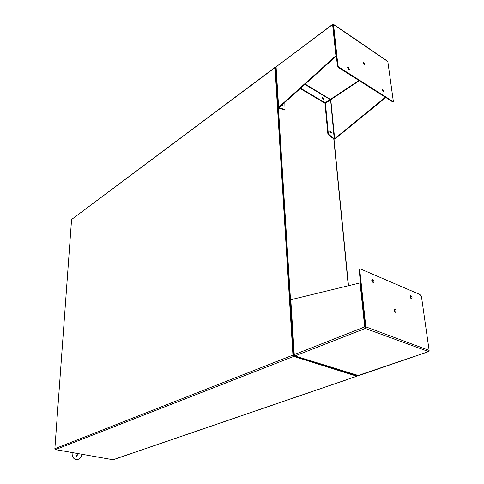 <?xml version="1.0" encoding="UTF-8"?>
<svg xmlns="http://www.w3.org/2000/svg" width="484" height="484" viewBox="0 0 484 484"><rect width="100%" height="100%" fill="white"/><g stroke="black" fill="none" stroke-linecap="round" stroke-linejoin="round"><path stroke-width="0.73" d="M347.851 379.287L348.256 379.147M337.402 382.953L348.069 379.299M316.754 390.025L337.554 382.826M306.783 393.438L316.911 389.898M297.037 396.777L306.941 393.317M287.502 400.044L297.194 396.65M269.068 406.354L287.659 399.917M260.15 409.41L269.225 406.233M251.42 412.398L260.307 409.289M242.871 415.326L251.577 412.277M234.504 418.194L243.035 415.205M218.284 423.748L234.667 418.073M210.419 426.44L218.447 423.627M202.711 429.084L210.582 426.325M195.161 431.667L202.875 428.963M187.756 434.202L195.324 431.553M180.49 436.689L187.919 434.087M173.369 439.127L180.653 436.574M166.387 441.523L173.532 439.012M159.532 443.87L166.55 441.408M152.811 446.169L159.696 443.755M146.21 448.432L152.974 446.06M139.731 450.652L146.374 448.317M133.372 452.83L139.894 450.537M120.752 457.09L121.151 456.956M133.536 452.715L127.286 454.857M329.955 100.212L329.864 99.68M278.415 107.902L290.503 299.741M293.969 354.839L294.012 355.419L294.508 355.577M275.82 67.367L275.432 67.657L293.486 355.625L294.012 355.419M329.906 99.704L330.13 100.061M357.343 375.644L356.865 375.88M293.486 355.625L356.69 375.578M349.932 378.573L113.075 459.758L55.497 449.606L54.861 448.698L71.578 219.488L275.009 67.639L292.947 355.117L293.788 356.393L356.902 376.243L356.835 375.59L293.746 355.71M293.461 355.28L275.493 67.772M275.771 67.403L275.154 67.258L275.009 67.639M275.118 67.288L71.578 219.488M349.629 378.585L356.902 376.243M290.872 313.928L290.914 314.588M289.214 287.472L289.25 288.101M278.584 117.969L278.615 118.477M277.29 97.326L277.32 97.816M373.261 282.547L371.887 279.546M373.049 282.481C371.73 281.343 371.44 280.284 372.178 279.304L372.692 279.347C374.017 280.49 374.301 281.549 373.563 282.523L373.049 282.481M411.376 298.737L410.123 295.857M411.255 298.695C410.009 297.587 409.724 296.559 410.408 295.621L410.843 295.663C412.09 296.777 412.368 297.799 411.69 298.731L411.255 298.695M395.404 312.289L394.121 309.276M395.265 312.247C393.946 311.103 393.667 310.038 394.412 309.046L394.865 309.082C396.178 310.232 396.456 311.297 395.712 312.283L395.265 312.247M294.296 354.845L295.101 355.879L365.287 328.43L365.22 327.166M357.488 375.681L428.655 351.602L365.287 328.43L360.538 283.128L360.029 282.916L290.473 299.796L293.951 354.814M365.214 327.105L359.164 270.217L360.114 268.862M428.951 351.263L428.655 351.602L429.126 350.41L421.461 296.595L420.233 294.659L360.199 268.826L359.751 269.945L365.831 326.863L365.329 328.146L364.7 326.912L360.029 282.916M294.605 355.855L358.462 375.56M323.457 99.813L322.12 97.714M323.106 99.686L323.699 99.771L322.907 97.55L322.308 97.465L323.106 99.686M383.328 91.7L381.967 89.449M382.741 89.256L383.63 91.682L383.062 91.573L382.166 89.141L382.741 89.256M349.097 69.635L347.609 67.3M348.468 67.107L349.4 69.605L348.74 69.484L347.814 66.986L348.468 67.107M364.543 64.929L363.121 62.678M363.938 62.484L364.845 64.904L364.222 64.783L363.315 62.363L363.938 62.484M331.086 133.124L329.773 130.952M331.57 132.416L331.328 133.082L329.731 131.376L329.973 130.716L331.57 132.416M282.698 105.784L282.468 104.514M281.718 105.191L282.934 105.73L282.874 104.151M300.201 88.554L324.716 103.062L330.427 99.414L305.186 84.065M330.384 99.934L325.411 103.201L328.279 133.221L329.144 134.758L334.226 138.672L330.554 99.274L358.789 80.519M333.053 24.902L337.396 65.727L338.564 67.603L339.072 67.252L337.899 65.37L337.396 65.727M325.145 102.777L300.576 88.215M304.847 84.367L330.124 99.51L324.716 103.062M385.179 97.375L334.656 138.696L330.772 99.625L359.182 80.774M392.941 102.021L338.564 67.603M332.702 24.279L276.08 66.84L332.98 24.242L333.053 24.938L332.98 24.242L333.543 24.575L337.899 65.37M279.087 107.563L278.639 107.315L278.373 107.672L278.996 107.684L336.362 56.005L333.053 24.938M334.48 138.763L335.055 138.92L334.523 139.102L334.226 138.672L333.785 138.944L334.523 139.102M385.579 97.629L335.055 138.92M387.793 61.335L393.395 101.743L339.072 67.252M332.617 24.642L335.914 55.714L336.362 56.005M278.367 107.714L276.08 66.84L278.639 107.315L335.914 55.714M278.996 107.714L278.645 108.095L278.373 107.672M284.828 102.396L285.016 109.705L279.068 107.575M328.279 133.221L327.837 133.499L324.982 103.491L325.411 103.201M327.837 133.499L328.703 135.036L333.785 138.944L348.286 285.735M278.645 108.095L284.64 109.959M80.882 454.083L81.651 454.216M292.947 355.117L54.861 448.698M55.497 449.606L293.788 356.393M364.7 326.912L294.26 354.603L290.781 299.523M359.164 270.217L359.751 269.945M429.126 350.41L365.831 326.863M392.839 101.634L392.336 101.949M333.543 24.575L387.986 61.656M329.144 134.758L328.703 135.036M284.078 110.013L284.519 109.711M120.958 457.077L127.092 454.978M348.492 285.681L333.99 139.041M116.94 458.39L349.878 378.591M294.732 355.909L357.579 375.723M358.245 375.729L428.679 351.596M393.395 101.743L392.893 102.051M387.823 61.353L333.391 24.267M284.574 110.007L285.016 109.705M82.153 454.307C81.161 456.987 79.678 458.741 77.718 459.582L75.825 459.746C73.096 458.487 71.874 456.085 72.152 452.546M75.71 453.169L76.551 456.152L78.553 453.671"/></g></svg>
